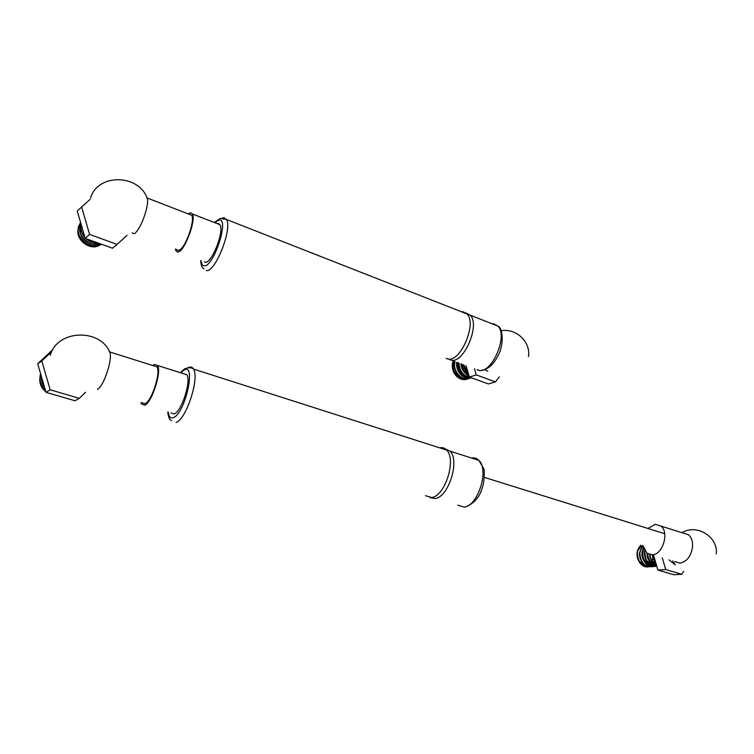 <?xml version="1.0" encoding="UTF-8"?>
<svg xmlns="http://www.w3.org/2000/svg" width="754" height="754" viewBox="0 0 754 754"><rect width="100%" height="100%" fill="white"/><g stroke="black" fill="none" stroke-linecap="round" stroke-linejoin="round"><path stroke-width="1.13" d="M176.521 249.404L177.925 250.535L179.961 249.8C186.323 245.898 195.041 220.328 191.733 215.286L189.273 214.334M146.747 197.303L147.464 198.999C147.859 201.365 147.482 204.918 146.342 209.64C143.232 220.884 139.509 228.726 135.155 233.174M97.285 246.426L101.611 244.287L97.285 246.426C87.294 249.206 76.135 238.829 78.011 229.65M80.574 222.439L78.378 226.869C77.351 232.873 79.359 238 84.391 242.251C88.944 246.549 97.652 246.483 101.347 244.192M80.584 222.477L78.557 226.709C75.089 237.991 90.961 250.356 101.29 244.173M80.735 222.995L79.764 225.559C78.868 231.12 80.471 235.917 84.571 239.951C87.973 242.599 90.64 244.023 92.582 244.239L100.584 243.919M80.772 223.109L79.943 225.399C76.861 235.644 89.849 247.632 100.442 243.862M81.13 224.353C80.339 229.527 81.639 233.976 85.014 237.698M85.918 238.622C89.453 242.025 93.788 243.589 98.934 243.316M81.206 224.626C80.452 229.103 81.677 233.278 84.863 237.161M86.503 238.829C90.103 241.93 94.137 243.391 98.604 243.203M127.04 235.342L117.077 244.39L89.594 234.4L85.211 238.368L77.247 211.007L90.037 199.414M89.594 234.4L81.545 206.766M117.077 244.39L112.478 248.207L85.211 238.368M80.791 226.822L80.292 232.873M80.97 235.116C82.375 238.434 84.797 240.931 88.246 242.599M82.309 233.712L85.136 238.113M85.485 238.462L89.783 241.403M446.123 358.367L447.603 358.904C460.119 363.23 477.301 323.73 467.037 313.956L463.182 311.779L461.439 311.751M448.555 359.045L450.854 360.092C463.408 364.436 480.571 325.012 470.279 315.219L466.038 313.004M175.418 248.99L175.946 250.743L177.473 251.968C183.467 253.778 196.558 220.413 192.345 213.947L190.63 212.713L188.161 213.9M204.334 261.892L205.154 262.194C211.525 264.154 224.569 231.252 219.97 224.701L218.132 223.429L217.143 223.599M453.154 360.94L452.287 364.05C451.995 368.904 453.39 372.938 456.472 376.161C460.138 379.573 463.908 380.45 467.782 378.791M453.324 361.006L452.551 363.956C451.043 372.919 460.637 382.476 467.923 378.762L468.809 378.216M454.813 361.543L454.445 363.324C454.172 368.046 455.586 372.108 458.686 375.511C462.928 378.96 466.698 379.818 469.978 378.103M455.03 361.628L454.719 363.23C453.211 372.212 462.824 381.807 470.119 378.074M456.924 362.316L456.896 362.495C457.386 373.126 462.193 378.216 471.325 377.763C467.734 379.055 464.125 377.933 460.506 374.418C457.555 370.987 456.264 367.038 456.622 362.589M468.931 378.131L469.789 377.481M468.055 378.706L468.96 378.216M469.082 378.131L469.949 377.5M470.11 378.037L470.892 377.603M470.251 378.018L470.977 377.631M458.715 362.976C457.998 370.214 465.152 378.093 470.684 377.528M458.988 363.079C459.591 371.194 463.399 375.982 470.383 377.424M460.948 363.796C461.109 366.369 461.948 368.819 463.456 371.147C465.633 373.843 467.499 375.454 469.073 376.001M461.241 363.899C461.919 369.366 464.511 373.324 468.997 375.756M463.361 364.682C463.719 367.698 465.369 370.61 468.319 373.428M463.682 364.795L468.187 372.976M466.01 365.643L466.302 366.519M487.791 371.185L484.577 369.677M499.308 376.868L495.435 381.882L476.245 374.908L469.384 377.057L466.047 365.662M476.245 374.908L474.445 368.734M495.435 381.882L488.479 383.956L469.384 377.057M458.074 377.245L464.087 378.64M464.445 378.574L466.255 377.942M466.462 377.839L467.687 377.019M467.848 376.896L468.328 376.444M454.436 361.411C451.919 368.753 454.21 374.116 461.316 377.528M457.782 362.636C457.197 369.309 459.855 373.814 465.755 376.152M466.443 376.293L469.139 376.218M461.995 364.173C462.532 368.791 464.718 372.127 468.536 374.173M452.805 364.842C452.645 371.986 455.727 376.34 462.051 377.905M457.32 362.467C456.622 370.016 459.676 374.71 466.481 376.529M466.99 376.557L469.148 376.255M461.42 363.965C461.919 369.111 464.341 372.674 468.677 374.634M425.426 495.689L431.608 497.508C445.048 496.415 456.745 459.327 446.613 450.063C444.662 447.98 442.306 447.226 439.554 447.81M430.063 497.631L435.03 498.517C448.498 497.442 460.176 460.421 449.997 451.146L445.011 448.705M141.017 402.476L141.545 404.012L144.721 405.181C151.733 402.872 161.818 371.911 157.652 365.511L154.25 364.446L152.77 365.549M170.932 412.975L174.155 413.937C181.507 411.788 191.422 381.213 186.879 374.757L183.279 373.616M142.252 402.843L145.07 403.682C151.573 401.524 160.913 372.844 157.058 366.896L153.92 365.907M109.104 350.968L110.188 353.221C110.697 356.218 110.254 360.61 108.868 366.387C105.541 378.48 101.762 386.18 97.53 389.516M40.264 376.199L40 377.264M39.783 378.819C39.519 383.937 41.545 388.235 45.834 391.722M47.314 392.721L55.259 395.03M40.631 373.843L40.198 375.247C39.17 381.515 40.942 386.613 45.494 390.544M40.688 374.031L40.358 375.134C39.18 380.883 40.857 385.916 45.4 390.214M41.225 375.869C41.093 381.053 42.215 384.908 44.59 387.443M41.329 376.246C41.018 380.148 42.054 383.711 44.439 386.943M85.513 392.297L79.359 398.329L50.179 389.809L46.013 392.344L37.7 363.767L52.865 349.573M50.179 389.809L41.781 360.93L37.7 363.767M79.359 398.329L74.948 400.742L46.013 392.344M41.781 360.93L51.781 351.562M675.235 564.878L672.625 560.948M648.195 528.328L655.292 524.284L661.013 526.085C669.505 532.447 662.691 554.784 652.219 554.869L646.791 553.087L643.077 545.764M674.764 561.589L679.957 563.134C686.8 561.739 690.994 556.377 692.549 547.055C692.907 541.626 691.588 537.536 688.591 534.793L682.794 532.965M641.852 546.311L640.702 546.857L637.658 551.004M641.06 545.151L637.319 551.174L637.083 552.946C636.282 560.288 642.351 567.819 647.507 566.904M641.07 545.161C638.94 546.81 637.714 549.393 637.394 552.918C637.884 562.173 641.663 566.782 648.742 566.735M642.502 545.585L639.552 552.739C638.836 559.298 644.293 567.781 649.995 566.735M642.71 545.651L639.863 552.71C640.372 561.994 644.161 566.612 651.239 566.556M643.445 547.442L642.04 552.531C641.07 559.958 648.176 568.591 653.595 566.367M643.548 547.809L642.361 552.503C642.86 561.815 646.659 566.442 653.756 566.386M644.764 550.627L644.547 552.324C643.775 559.92 650.334 568.252 656.121 566.197M645 551.023L644.859 552.296C645.377 561.626 649.175 566.273 656.282 566.216M653.228 563.964L652.323 564.378L652.804 563.785M653.85 562.126L654.378 560.938M654.057 562.305L654.566 561.23M651.39 566.518L652.464 566.141M652.625 566.075L653.181 565.783M653.746 566.329L654.83 565.915M654.981 565.849L656.037 565.198M653.906 566.348L654.99 565.971M655.141 565.896L656.206 565.283M647.026 553.285C646.348 559.902 653.256 567.008 656.781 566.245M647.347 553.521C648.101 560.844 651.239 565.076 656.772 566.207M649.637 554.624C649.863 559.016 652.889 563.709 656.546 565.434M649.967 554.708C650.693 559.685 652.87 563.2 656.489 565.236M652.238 554.869C652.738 558.073 653.916 560.712 655.773 562.804M652.578 554.972L655.594 562.201M675.179 564.812L668.996 559.864M683.539 571.334L681.814 574.275L665.725 569.572L657.903 570.081L653.567 555.264M665.725 569.572L662.304 557.875M681.814 574.275L673.935 574.736L657.903 570.081M637.055 554.482L639.712 562.691M641.777 546.396L640.702 546.857M649.213 564.058L649.731 563.681M650.023 563.436L650.504 562.965M651.164 562.164L651.824 561.108M652.248 560.184L652.917 557.79M653.021 557.055L653.077 555.123M643.859 548.742C641.475 555.821 643.285 561.051 649.298 564.435M649.788 564.558L652.201 564.548M652.634 564.435L653.558 564.077M654.246 563.681L654.755 563.304M655.047 563.059L655.556 562.559M647.695 553.756C648.157 559.072 650.382 562.512 654.378 564.086M654.868 564.209L656.216 564.322L655.066 564.36M652.926 555.076L655.075 560.42M639.138 561.221L644.576 565.019M644.18 560.957L649.599 564.671M649.995 564.708L652.012 564.482M646.715 560.825L652.125 564.501M652.521 564.539L654.529 564.303M654.849 564.199L655.754 563.785M649.269 560.693L654.67 564.322M651.833 560.552L656.093 563.898M654.406 560.42L655.443 561.673M477.018 369.677L478.545 370.242C491.467 374.71 508.535 335.907 497.857 326.058L493.87 323.843L492.079 323.786M221.93 218.217L223.872 217.708L226.454 219.461C232.816 228.415 214.881 273.419 206.21 270.507M201.139 260.714C201.431 263.796 202.383 265.465 203.966 265.728C213.137 268.226 229.668 218.811 219.31 219.904L215.116 222.251M457.791 505.199L464.162 507.074C477.942 506.16 489.412 469.685 478.875 460.392C476.839 458.309 474.407 457.527 471.589 458.064M188.01 367.773L188.462 367.537C190.621 366.491 192.298 367 193.486 369.055C199.782 377.839 186.172 419.695 176.106 422.419M168.236 412.174C168.839 416.811 170.527 418.63 173.316 417.641C185.182 413.767 196.596 362.523 184.08 370.007L180.734 372.815M134.306 233.749L132.054 232.911M147.464 198.999C139.49 173.901 97.436 172.996 90.489 198.245M191.733 215.286L147.162 197.972M203.985 268.792C202.081 268.066 200.979 265.314 200.696 260.554M214.786 222.128L220.225 218.434L226.454 219.461L467.037 313.956M192.345 213.947L219.97 224.701M470.279 315.219L497.857 326.058C503.531 328.442 503.38 345.473 498.677 354.474C493.927 364.107 488.347 369.347 481.929 370.205M528.45 356.576C530.863 341.958 516.33 328.084 501.118 330.695M171.526 420.713C169.462 419.676 168.217 416.792 167.784 412.042M180.394 372.702L184.56 368.866C188.717 367.349 191.695 367.415 193.486 369.055L446.613 450.063M157.652 365.511L186.879 374.757M449.997 451.146L478.875 460.392L483.606 468.375C484.822 470.477 484.247 482.843 482.39 487.357C479.94 496.566 474.605 502.975 466.377 506.584M664.717 533.7L484.294 477.367M110.188 353.221C101.206 328.16 57.247 329.253 50.292 355.247M157.058 366.896L109.83 351.986M716.262 553.907C718.242 538.45 699.957 525.189 684.981 531.146L681.691 532.616M661.013 526.085L688.591 534.793"/></g></svg>
